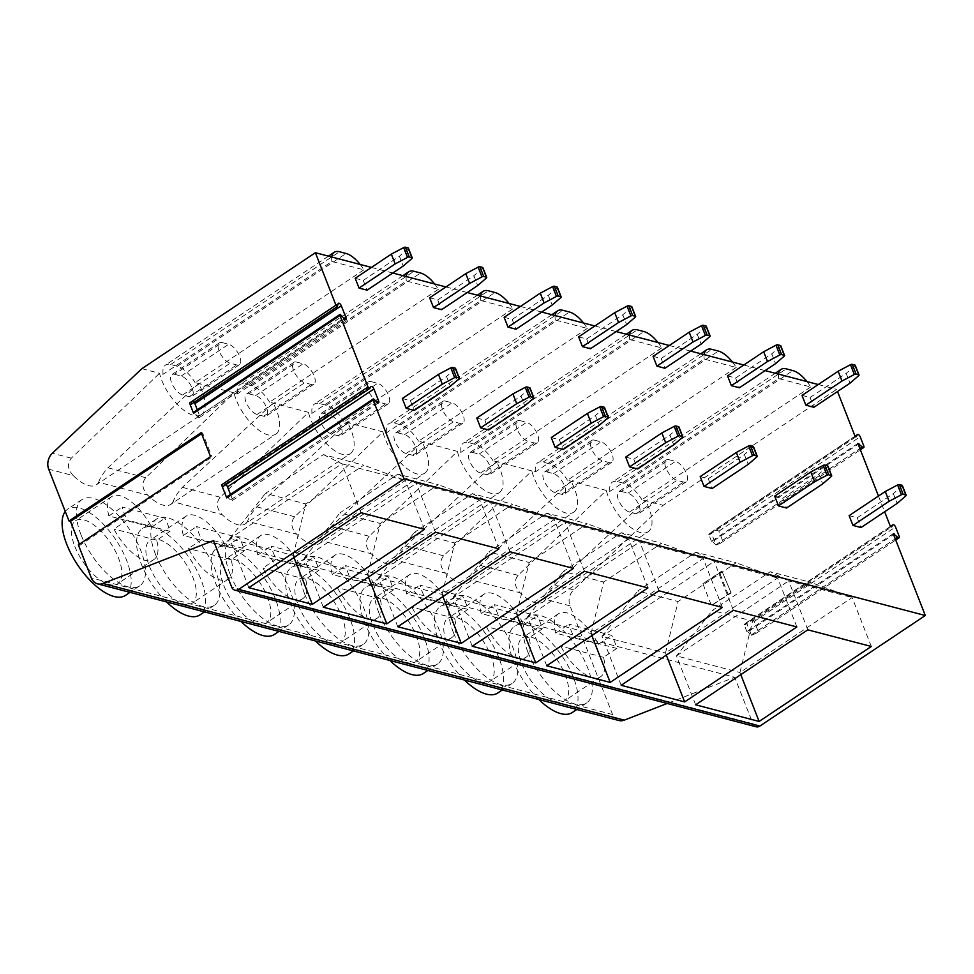 <?xml version="1.0" encoding="UTF-8"?>
<svg xmlns="http://www.w3.org/2000/svg" width="974" height="974" viewBox="0 0 974 974"><rect width="100%" height="100%" fill="white"/><g stroke="black" fill="none" stroke-linecap="round" stroke-linejoin="round"><path stroke-width="0.73" stroke-dasharray="4.87 3.65" d="M618.855 720.504A12.735 10.239 104.7 0 1 612.585 714.539L569.985 605.828A12.735 10.239 104.7 0 1 573.637 589.879L663.16 505.311L836.678 389.357L837.518 391.524M213.464 540.619L734.737 677.259L667.19 703.471M756.128 726.787A6.368 5.126 104.7 0 1 752.987 723.804L734.737 677.259M371.459 267.412L392.79 273.012M445.922 286.94L467.252 292.529M520.396 306.457L541.727 312.045M594.858 325.973L616.189 331.574M669.333 345.49L690.663 351.09M743.795 365.019L765.126 370.607M818.27 384.535L836.678 389.357M878.475 496.034L884.648 511.764M802.016 395.395L810.076 397.514L813.911 407.29M849.133 515.648L857.205 517.754L861.04 527.543M727.541 375.879L735.601 377.985L739.436 387.774M774.671 496.131L782.731 498.238L786.566 508.026M653.079 356.362L661.139 358.469L664.974 368.257M700.196 476.603L708.268 478.721L712.104 488.51M578.605 336.834L586.665 338.952L590.5 348.741M625.734 457.086L633.794 459.204L637.629 468.981M504.142 317.317L512.202 319.435L516.037 329.212M551.26 437.57L559.332 439.676L563.167 449.464M429.668 297.8L437.728 299.907L441.563 309.695M476.797 418.053L484.857 420.159L488.692 429.948M355.206 278.272L363.265 280.39L367.101 290.179M402.323 398.524L410.395 400.643L414.23 410.431M226.747 496.862A1.534 0.67 -123.8 0 1 227.733 497.251L230.534 499.991A2.545 1.12 56.2 0 0 232.189 500.624A2.545 1.12 56.2 0 0 232.238 498.895L230.461 494.378M225.871 484.626A2.545 1.12 56.2 0 0 224.629 484.334A2.545 1.12 56.2 0 0 224.47 484.504L223.423 486.233M340.243 314.371L193.826 412.221L197.929 416.775A2.545 1.12 56.2 0 0 199.573 417.42A2.545 1.12 56.2 0 0 199.621 415.679L197.32 409.786M194.13 402.286A2.545 1.12 56.2 0 0 192.024 401.13A2.545 1.12 56.2 0 0 191.866 401.3L190.807 404.514M199.621 415.679L344.37 318.948L197.929 416.775M338.282 303.45L191.866 401.3M360.124 264.441A23.571 10.385 -123.8 0 1 363.862 269.847L331.878 261.47L163.121 374.247L159.529 373.298L71.297 458.194C66.975 463.624 67.62 469.431 73.257 475.629L48.7 469.188M363.862 269.847L195.104 382.624L234.004 392.826L145.759 477.723C141.437 483.141 142.094 488.948 147.719 495.145L98.618 482.276A35.027 15.438 -123.8 0 1 96.292 484.833A35.027 15.438 -123.8 0 1 73.257 475.629M434.599 283.97A23.571 10.385 -123.8 0 1 438.337 289.375L406.353 280.987L237.595 393.764L234.004 392.826A35.027 15.438 -123.8 0 0 252.923 425.09A35.027 15.438 -123.8 0 0 275.812 434.148L170.754 504.362A35.027 15.438 -123.8 0 1 147.719 495.145M438.337 289.375L269.579 402.152L308.466 412.343L220.234 497.239C215.911 502.657 216.557 508.477 222.194 514.674L173.08 501.793C174.59 497.483 177.682 492.649 182.369 487.317L273.17 403.09A35.027 15.438 -123.8 0 1 275.812 434.148M509.061 303.486A23.571 10.385 -123.8 0 1 512.811 308.892L480.815 300.503L312.057 413.28L308.466 412.343A35.027 15.438 -123.8 0 0 327.398 444.607A35.027 15.438 -123.8 0 0 350.287 453.665L245.229 523.878A35.027 15.438 -123.8 0 1 222.194 514.674M512.811 308.892L344.041 421.669L382.94 431.859L294.696 516.756C290.374 522.186 291.031 527.993 296.656 534.19L247.554 521.321C249.052 516.999 252.144 512.166 256.832 506.833L347.633 422.606A35.027 15.438 -123.8 0 1 350.287 453.665M583.536 323.003A23.571 10.385 -123.8 0 1 587.273 328.408L555.29 320.032L386.532 432.809L382.94 431.859A35.027 15.438 -123.8 0 0 401.86 464.123A35.027 15.438 -123.8 0 0 424.749 473.194L319.691 543.395A35.027 15.438 -123.8 0 1 296.656 534.19M587.273 328.408L418.516 441.185L457.403 451.388L369.17 536.272C364.848 541.702 365.493 547.51 371.131 553.707L322.017 540.838C323.526 536.516 326.619 531.694 331.306 526.35L422.107 442.135A35.027 15.438 -123.8 0 1 424.749 473.194M657.998 342.531A23.571 10.385 -123.8 0 1 661.748 347.925L629.752 339.549L460.994 452.326L457.403 451.388A35.027 15.438 -123.8 0 0 476.335 483.64A35.027 15.438 -123.8 0 0 499.224 492.71L394.166 562.923A35.027 15.438 -123.8 0 1 371.131 553.707M661.748 347.925L492.978 460.714L531.877 470.905L443.633 555.801C439.311 561.219 439.968 567.026 445.593 573.223L396.491 560.354C397.989 556.032 401.081 551.211 405.768 545.866L496.57 461.652A35.027 15.438 -123.8 0 1 499.224 492.71M732.472 362.048A23.571 10.385 -123.8 0 1 736.21 367.454L704.226 359.065L535.469 471.842L531.877 470.905A35.027 15.438 -123.8 0 0 550.797 503.168A35.027 15.438 -123.8 0 0 573.686 512.227L468.628 582.44A35.027 15.438 -123.8 0 1 445.593 573.223M736.21 367.454L567.452 480.231L606.339 490.421L518.107 575.317C513.785 580.735 514.43 586.555 520.067 592.752L470.953 579.871C472.463 575.561 475.556 570.727 480.243 565.395L571.044 481.168A35.027 15.438 -123.8 0 1 573.686 512.227M806.935 381.564A23.571 10.385 -123.8 0 1 810.685 386.97L778.689 378.582L609.931 491.359L606.339 490.421A35.027 15.438 -123.8 0 0 625.271 522.685A35.027 15.438 -123.8 0 0 648.16 531.743L543.102 601.956A35.027 15.438 -123.8 0 1 520.067 592.752M810.685 386.97L641.915 499.747L663.16 505.311M141.875 368.671L159.529 373.298A35.027 15.438 -123.8 0 0 178.461 405.561A35.027 15.438 -123.8 0 0 201.35 414.632L96.292 484.833M331.878 261.47A23.571 10.385 -123.8 0 1 331.757 257.014M163.121 374.247A23.571 10.385 -123.8 0 1 165.495 365.043A23.571 10.385 -123.8 0 1 170.706 364.519L177.305 366.261A23.571 10.385 -123.8 0 1 195.104 382.624M98.618 482.276C100.115 477.954 103.207 473.133 107.895 467.788L198.696 383.573A35.027 15.438 -123.8 0 1 201.35 414.632M174.541 374.308L181.14 376.037A12.102 5.333 -123.8 0 1 191.038 385.789A12.102 5.333 -123.8 0 1 191.902 396.43A12.102 5.333 -123.8 0 1 189.236 396.698L182.637 394.969A12.102 5.333 -123.8 0 1 172.739 385.229A12.102 5.333 -123.8 0 1 171.862 374.576A12.102 5.333 -123.8 0 1 174.541 374.308L222.072 342.544L228.671 344.272A12.102 5.333 -123.8 0 1 238.569 354.012A12.102 5.333 -123.8 0 1 239.446 364.666A12.102 5.333 -123.8 0 1 236.767 364.933L230.168 363.205A12.102 5.333 -123.8 0 1 220.27 353.452A12.102 5.333 -123.8 0 1 219.406 342.811A12.102 5.333 -123.8 0 1 222.072 342.544M569.985 605.828L545.428 599.4C546.925 595.077 550.018 590.244 554.705 584.911L645.506 500.685A35.027 15.438 -123.8 0 1 648.16 531.743M545.428 599.4A35.027 15.438 -123.8 0 1 543.102 601.956M609.931 491.359A23.571 10.385 -123.8 0 1 612.305 482.167A23.571 10.385 -123.8 0 1 617.516 481.643L624.115 483.372A23.571 10.385 -123.8 0 1 641.915 499.747M621.351 491.432L627.95 493.161A12.102 5.333 -123.8 0 1 637.848 502.901A12.102 5.333 -123.8 0 1 638.713 513.554A12.102 5.333 -123.8 0 1 636.046 513.822L629.447 512.093A12.102 5.333 -123.8 0 1 619.549 502.341A12.102 5.333 -123.8 0 1 618.673 491.7A12.102 5.333 -123.8 0 1 621.351 491.432L668.882 459.667L675.481 461.396A12.102 5.333 -123.8 0 1 685.392 471.136A12.102 5.333 -123.8 0 1 686.256 481.777A12.102 5.333 -123.8 0 1 683.578 482.045L676.979 480.316A12.102 5.333 -123.8 0 1 667.08 470.576A12.102 5.333 -123.8 0 1 666.216 459.923A12.102 5.333 -123.8 0 1 668.882 459.667M778.689 378.582A23.571 10.385 -123.8 0 1 778.567 374.126M79.405 544.198L79.831 545.282L211.991 456.964L210.518 456.575M78.37 544.892L79.831 545.282M470.953 579.871A35.027 15.438 -123.8 0 1 468.628 582.44M396.491 560.354A35.027 15.438 -123.8 0 1 394.166 562.923M322.017 540.838A35.027 15.438 -123.8 0 1 319.691 543.395M247.554 521.321A35.027 15.438 -123.8 0 1 245.229 523.878M173.08 501.793A35.027 15.438 -123.8 0 1 170.754 504.362M453.385 632.467A51.914 22.877 -123.8 0 1 454.42 597.135A51.914 22.877 -123.8 0 1 513.128 648.124A51.914 22.877 -123.8 0 1 512.093 683.456A51.914 22.877 -123.8 0 1 453.385 632.467M378.923 612.938A51.914 22.877 -123.8 0 1 379.945 577.606A51.914 22.877 -123.8 0 1 438.653 628.595A51.914 22.877 -123.8 0 1 437.63 663.927A51.914 22.877 -123.8 0 1 378.923 612.938M304.448 593.422A51.914 22.877 -123.8 0 1 305.471 558.09A51.914 22.877 -123.8 0 1 364.191 609.079A51.914 22.877 -123.8 0 1 363.156 644.411A51.914 22.877 -123.8 0 1 304.448 593.422M229.986 573.905A51.914 22.877 -123.8 0 1 231.008 538.573A51.914 22.877 -123.8 0 1 289.716 589.562A51.914 22.877 -123.8 0 1 288.694 624.894A51.914 22.877 -123.8 0 1 229.986 573.905M155.511 554.389A51.914 22.877 -123.8 0 1 156.534 519.057A51.914 22.877 -123.8 0 1 215.254 570.046A51.914 22.877 -123.8 0 1 214.219 605.378A51.914 22.877 -123.8 0 1 155.511 554.389M81.049 534.86A51.914 22.877 -123.8 0 1 82.072 499.528A51.914 22.877 -123.8 0 1 140.78 550.517A51.914 22.877 -123.8 0 1 139.757 585.849A51.914 22.877 -123.8 0 1 81.049 534.86M527.859 651.983A51.914 22.877 -123.8 0 1 528.882 616.652A51.914 22.877 -123.8 0 1 587.59 667.64A51.914 22.877 -123.8 0 1 586.567 702.972A51.914 22.877 -123.8 0 1 527.859 651.983M538.865 699.539A51.914 22.877 -123.8 0 1 513.59 661.516A51.914 22.877 -123.8 0 1 514.625 626.185A51.914 22.877 -123.8 0 1 573.333 677.174A51.914 22.877 -123.8 0 1 572.31 712.505M521.662 663.623A37.901 16.704 56.2 0 0 564.518 700.854A37.901 16.704 56.2 0 0 565.273 675.055A37.901 16.704 56.2 0 0 522.405 637.836A37.901 16.704 56.2 0 0 521.662 663.623M616.822 648.428L603.503 657.316A37.901 16.704 -123.8 0 1 600.654 676.711A37.901 16.704 -123.8 0 1 560.793 646.127L574.1 637.227A37.901 16.704 -123.8 0 1 568.986 624.176L611.709 635.377A37.901 16.704 -123.8 0 1 616.822 648.428L574.1 637.227M555.679 633.076A37.901 16.704 -123.8 0 1 558.54 613.693A37.901 16.704 -123.8 0 1 598.389 644.277L555.679 633.076L568.986 624.176M598.389 644.277L611.709 635.377M603.503 657.316L560.793 646.127M464.391 680.01A51.914 22.877 -123.8 0 1 439.128 641.988A51.914 22.877 -123.8 0 1 440.151 606.668A51.914 22.877 -123.8 0 1 498.858 657.657A51.914 22.877 -123.8 0 1 497.836 692.977M447.188 644.106A37.901 16.704 56.2 0 0 490.056 681.325A37.901 16.704 56.2 0 0 490.799 655.539A37.901 16.704 56.2 0 0 447.943 618.307A37.901 16.704 56.2 0 0 447.188 644.106M542.348 628.9L529.04 637.8A37.901 16.704 -123.8 0 1 526.179 657.182A37.901 16.704 -123.8 0 1 486.318 626.599L499.638 617.711A37.901 16.704 -123.8 0 1 494.524 604.659L537.234 615.86A37.901 16.704 -123.8 0 1 542.348 628.9L499.638 617.711M481.205 613.559A37.901 16.704 -123.8 0 1 484.066 594.164A37.901 16.704 -123.8 0 1 523.927 624.748L481.205 613.559L494.524 604.659M523.927 624.748L537.234 615.86M529.04 637.8L486.318 626.599M389.929 660.494A51.914 22.877 -123.8 0 1 364.653 622.471A51.914 22.877 -123.8 0 1 365.688 587.139A51.914 22.877 -123.8 0 1 424.396 638.128A51.914 22.877 -123.8 0 1 423.373 673.46M372.725 624.59A37.901 16.704 56.2 0 0 415.581 661.809A37.901 16.704 56.2 0 0 416.336 636.022A37.901 16.704 56.2 0 0 373.468 598.791A37.901 16.704 56.2 0 0 372.725 624.59M467.885 609.383L454.566 618.283A37.901 16.704 -123.8 0 1 451.717 637.666A37.901 16.704 -123.8 0 1 411.856 607.082L425.163 598.194A37.901 16.704 -123.8 0 1 420.05 585.143L462.772 596.344A37.901 16.704 -123.8 0 1 467.885 609.383L425.163 598.194M406.742 594.03A37.901 16.704 -123.8 0 1 409.604 574.648A37.901 16.704 -123.8 0 1 449.452 605.231L406.742 594.03L420.05 585.143M449.452 605.231L462.772 596.344M454.566 618.283L411.856 607.082M315.454 640.977A51.914 22.877 -123.8 0 1 290.191 602.955A51.914 22.877 -123.8 0 1 291.214 567.623A51.914 22.877 -123.8 0 1 349.922 618.612A51.914 22.877 -123.8 0 1 348.899 653.944M298.251 605.061A37.901 16.704 56.2 0 0 341.119 642.292A37.901 16.704 56.2 0 0 341.862 616.493A37.901 16.704 56.2 0 0 299.006 579.274A37.901 16.704 56.2 0 0 298.251 605.061M393.411 589.867L380.103 598.754A37.901 16.704 -123.8 0 1 377.242 618.149A37.901 16.704 -123.8 0 1 337.381 587.566L350.701 578.666A37.901 16.704 -123.8 0 1 345.587 565.626L388.297 576.815A37.901 16.704 -123.8 0 1 393.411 589.867L350.701 578.666M332.268 574.514A37.901 16.704 -123.8 0 1 335.129 555.131A37.901 16.704 -123.8 0 1 374.99 585.715L332.268 574.514L345.587 565.626M374.99 585.715L388.297 576.815M380.103 598.754L337.381 587.566M240.98 621.461A51.914 22.877 -123.8 0 1 215.717 583.438A51.914 22.877 -123.8 0 1 216.752 548.106A51.914 22.877 -123.8 0 1 275.459 599.095A51.914 22.877 -123.8 0 1 274.437 634.427M223.789 585.544A37.901 16.704 56.2 0 0 266.645 622.776A37.901 16.704 56.2 0 0 267.4 596.977A37.901 16.704 56.2 0 0 224.531 559.758A37.901 16.704 56.2 0 0 223.789 585.544M318.948 570.35L305.629 579.238A37.901 16.704 -123.8 0 1 302.78 598.633A37.901 16.704 -123.8 0 1 262.919 568.049L276.226 559.149A37.901 16.704 -123.8 0 1 271.113 546.097L313.835 557.298A37.901 16.704 -123.8 0 1 318.948 570.35L276.226 559.149M257.806 554.997A37.901 16.704 -123.8 0 1 260.667 535.615A37.901 16.704 -123.8 0 1 300.516 566.198L257.806 554.997L271.113 546.097M300.516 566.198L313.835 557.298M305.629 579.238L262.919 568.049M166.517 601.932A51.914 22.877 -123.8 0 1 141.254 563.909A51.914 22.877 -123.8 0 1 142.277 528.578A51.914 22.877 -123.8 0 1 200.985 579.567A51.914 22.877 -123.8 0 1 199.962 614.898M149.314 566.028A37.901 16.704 56.2 0 0 192.182 603.247A37.901 16.704 56.2 0 0 192.925 577.46A37.901 16.704 56.2 0 0 150.069 540.229A37.901 16.704 56.2 0 0 149.314 566.028M244.474 550.821L231.167 559.721A37.901 16.704 -123.8 0 1 228.306 579.104A37.901 16.704 -123.8 0 1 188.445 548.52L201.764 539.633A37.901 16.704 -123.8 0 1 196.651 526.581L239.361 537.782A37.901 16.704 -123.8 0 1 244.474 550.821L201.764 539.633M183.331 535.481A37.901 16.704 -123.8 0 1 186.192 516.086A37.901 16.704 -123.8 0 1 226.053 546.67L183.331 535.481L196.651 526.581M226.053 546.67L239.361 537.782M231.167 559.721L188.445 548.52M65.27 511.472A51.914 22.877 -123.8 0 1 67.815 509.061A51.914 22.877 -123.8 0 1 126.523 560.05A51.914 22.877 -123.8 0 1 125.5 595.382M74.852 546.511A37.901 16.704 56.2 0 0 117.708 583.73A37.901 16.704 56.2 0 0 118.463 557.944A37.901 16.704 56.2 0 0 75.595 520.713A37.901 16.704 56.2 0 0 74.852 546.511M170 531.305L156.692 540.205A37.901 16.704 -123.8 0 1 153.843 559.587A37.901 16.704 -123.8 0 1 113.982 529.004L127.29 520.104A37.901 16.704 -123.8 0 1 122.176 507.064L164.898 518.253A37.901 16.704 -123.8 0 1 170 531.305L127.29 520.104M108.869 515.952A37.901 16.704 -123.8 0 1 111.73 496.57A37.901 16.704 -123.8 0 1 151.579 527.153L108.869 515.952L122.176 507.064M151.579 527.153L164.898 518.253M156.692 540.205L113.982 529.004M201.143 432.651L202.616 433.04L211.991 456.964M201.569 433.734L202.616 433.04M893.231 533.691L746.814 631.542L747.922 631.834L893.56 534.507M890.467 526.63L744.051 624.468L746.814 631.542M857.875 443.45L711.458 541.301L712.554 541.593L858.191 444.266M855.099 436.389L708.682 534.227L711.458 541.301M730.427 592.764L711.41 605.475L731.157 592.959L721.904 571.02L702.887 583.73L711.41 605.475M731.157 592.959L721.904 571.02M702.887 583.73L722.635 571.214M728.309 594.858L719.786 573.114M751.429 635.243L755.934 633.465L757.882 630.628L754.253 621.4C752.245 620.048 749.651 620.45 746.486 622.617L751.429 635.243A2.289 1.011 -123.8 0 1 751.21 635.048L747.922 631.834M890.394 526.435L746.486 622.617A2.289 1.011 -123.8 0 0 746.388 622.727L890.406 526.484M746.388 622.727L745.147 624.76L891.563 526.91M745.147 624.76L744.051 624.468M708.682 534.227L709.79 534.519L711.02 532.486A2.289 1.011 -123.8 0 1 711.117 532.376L716.06 545.002A2.289 1.011 -123.8 0 1 715.853 544.807L712.554 541.593M716.06 545.002L720.565 543.224L722.513 540.387L718.897 531.159C716.888 529.807 714.295 530.209 711.117 532.376L855.026 436.194M709.79 534.519L856.207 436.669M535.469 471.842A23.571 10.385 -123.8 0 1 537.831 462.65A23.571 10.385 -123.8 0 1 543.042 462.126L549.64 463.855A23.571 10.385 -123.8 0 1 567.452 480.231M546.877 471.915L553.476 473.644A12.102 5.333 -123.8 0 1 563.374 483.384A12.102 5.333 -123.8 0 1 564.25 494.025A12.102 5.333 -123.8 0 1 561.572 494.293L554.973 492.564A12.102 5.333 -123.8 0 1 545.075 482.824A12.102 5.333 -123.8 0 1 544.21 472.183A12.102 5.333 -123.8 0 1 546.877 471.915L594.42 440.138L601.019 441.867A12.102 5.333 -123.8 0 1 610.917 451.619A12.102 5.333 -123.8 0 1 611.794 462.26A12.102 5.333 -123.8 0 1 609.115 462.528L602.516 460.799A12.102 5.333 -123.8 0 1 592.618 451.059A12.102 5.333 -123.8 0 1 591.742 440.406A12.102 5.333 -123.8 0 1 594.42 440.138M704.226 359.065A23.571 10.385 -123.8 0 1 704.105 354.609M460.994 452.326A23.571 10.385 -123.8 0 1 463.368 443.121A23.571 10.385 -123.8 0 1 468.579 442.61L475.178 444.339A23.571 10.385 -123.8 0 1 492.978 460.714M472.414 452.386L479.013 454.115A12.102 5.333 -123.8 0 1 488.911 463.868A12.102 5.333 -123.8 0 1 489.776 474.508A12.102 5.333 -123.8 0 1 487.11 474.776L480.511 473.047A12.102 5.333 -123.8 0 1 470.612 463.307A12.102 5.333 -123.8 0 1 469.736 452.654A12.102 5.333 -123.8 0 1 472.414 452.386L519.946 420.622L526.544 422.351A12.102 5.333 -123.8 0 1 536.443 432.091A12.102 5.333 -123.8 0 1 537.319 442.744A12.102 5.333 -123.8 0 1 534.641 443.012L528.042 441.283A12.102 5.333 -123.8 0 1 518.144 431.531A12.102 5.333 -123.8 0 1 517.279 420.89A12.102 5.333 -123.8 0 1 519.946 420.622M629.752 339.549A23.571 10.385 -123.8 0 1 629.63 335.093M386.532 432.809A23.571 10.385 -123.8 0 1 388.894 423.605A23.571 10.385 -123.8 0 1 394.105 423.081L400.704 424.81A23.571 10.385 -123.8 0 1 418.516 441.185M397.94 432.87L404.539 434.599A12.102 5.333 -123.8 0 1 414.437 444.339A12.102 5.333 -123.8 0 1 415.314 454.992A12.102 5.333 -123.8 0 1 412.635 455.26L406.036 453.531A12.102 5.333 -123.8 0 1 396.138 443.779A12.102 5.333 -123.8 0 1 395.274 433.138A12.102 5.333 -123.8 0 1 397.94 432.87L445.483 401.105L452.082 402.834A12.102 5.333 -123.8 0 1 461.98 412.574A12.102 5.333 -123.8 0 1 462.845 423.227A12.102 5.333 -123.8 0 1 460.178 423.483L453.58 421.754A12.102 5.333 -123.8 0 1 443.681 412.014A12.102 5.333 -123.8 0 1 442.805 401.373A12.102 5.333 -123.8 0 1 445.483 401.105M555.29 320.032A23.571 10.385 -123.8 0 1 555.168 315.576M312.057 413.28A23.571 10.385 -123.8 0 1 314.432 404.088A23.571 10.385 -123.8 0 1 319.642 403.565L326.241 405.294A23.571 10.385 -123.8 0 1 344.041 421.669M323.478 413.353L330.076 415.082A12.102 5.333 -123.8 0 1 339.975 424.822A12.102 5.333 -123.8 0 1 340.839 435.475A12.102 5.333 -123.8 0 1 338.173 435.743L331.574 434.002A12.102 5.333 -123.8 0 1 321.676 424.262A12.102 5.333 -123.8 0 1 320.799 413.621A12.102 5.333 -123.8 0 1 323.478 413.353L371.009 381.577L377.608 383.306A12.102 5.333 -123.8 0 1 387.506 393.058A12.102 5.333 -123.8 0 1 388.382 403.699A12.102 5.333 -123.8 0 1 385.704 403.966L379.105 402.238A12.102 5.333 -123.8 0 1 369.207 392.498A12.102 5.333 -123.8 0 1 368.342 381.845A12.102 5.333 -123.8 0 1 371.009 381.577M480.815 300.503A23.571 10.385 -123.8 0 1 480.693 296.047M237.595 393.764A23.571 10.385 -123.8 0 1 239.957 384.56A23.571 10.385 -123.8 0 1 245.168 384.048L251.767 385.777A23.571 10.385 -123.8 0 1 269.579 402.152M249.003 393.825L255.602 395.566A12.102 5.333 -123.8 0 1 265.5 405.306A12.102 5.333 -123.8 0 1 266.377 415.947A12.102 5.333 -123.8 0 1 263.698 416.215L257.099 414.486A12.102 5.333 -123.8 0 1 247.201 404.746A12.102 5.333 -123.8 0 1 246.337 394.093A12.102 5.333 -123.8 0 1 249.003 393.825L296.546 362.06L303.145 363.789A12.102 5.333 -123.8 0 1 313.044 373.541A12.102 5.333 -123.8 0 1 313.908 384.182A12.102 5.333 -123.8 0 1 311.242 384.45L304.643 382.721A12.102 5.333 -123.8 0 1 294.745 372.981A12.102 5.333 -123.8 0 1 293.868 362.328A12.102 5.333 -123.8 0 1 296.546 362.06M406.353 280.987A23.571 10.385 -123.8 0 1 406.231 276.531M857.205 517.754L893.328 493.611L897.164 503.4M810.076 397.514L846.199 373.371L850.034 383.147M902.265 485.831A1.534 0.609 -21.4 0 1 902.021 486.111L893.328 493.611M855.148 365.591A1.534 0.609 -21.4 0 1 854.892 365.859L846.199 373.371M782.731 498.238L818.866 474.094L822.701 483.883M735.601 377.985L771.737 353.842L775.572 363.631M827.803 466.315A1.534 0.609 -21.4 0 1 827.559 466.583L818.866 474.094M780.673 346.062A1.534 0.609 -21.4 0 1 780.43 346.342L771.737 353.842M708.268 478.721L744.392 454.578L748.227 464.367M661.139 358.469L697.262 334.326L701.097 344.114M753.328 446.798A1.534 0.609 -21.4 0 1 753.085 447.066L744.392 454.578M706.211 326.546A1.534 0.609 -21.4 0 1 705.955 326.814L697.262 334.326M633.794 459.204L669.929 435.061L673.752 444.838M586.665 338.952L622.8 314.809L626.635 324.598M678.866 427.269A1.534 0.609 -21.4 0 1 678.622 427.549L669.929 435.061M631.736 307.029A1.534 0.609 -21.4 0 1 631.493 307.297L622.8 314.809M559.332 439.676L595.455 415.533L599.29 425.321M512.202 319.435L548.325 295.292L552.161 305.069M604.391 407.753A1.534 0.609 -21.4 0 1 604.148 408.033L595.455 415.533M557.274 287.5A1.534 0.609 -21.4 0 1 557.018 287.78L548.325 295.292M484.857 420.159L520.98 396.016L524.816 405.805M437.728 299.907L473.863 275.764L477.698 285.552M529.929 388.236A1.534 0.609 -21.4 0 1 529.686 388.504L520.98 396.016M482.8 267.984A1.534 0.609 -21.4 0 1 482.556 268.264L473.863 275.764M410.395 400.643L446.518 376.5L450.353 386.276M363.265 280.39L399.389 256.247L403.224 266.036M455.455 368.72A1.534 0.609 -21.4 0 1 455.211 368.988L446.518 376.5M408.337 248.467A1.534 0.609 -21.4 0 1 408.082 248.735L399.389 256.247M871.316 646.468L852.14 597.549L739.948 672.523L752.585 621.059L712.274 610.491L770.264 571.738L810.575 582.306L752.585 621.059M740.788 674.641L739.948 672.523L676.48 655.879L788.672 580.906L770.264 571.738M807.836 629.837L788.672 580.906L852.14 597.549L810.575 582.306M695.655 704.811L676.48 655.879L712.274 610.491M796.842 626.952L777.666 578.02L665.486 652.994L678.111 601.542L637.8 590.975L695.801 552.221L736.113 562.777L678.111 601.542M666.313 655.125L665.486 652.994L602.005 636.363L637.8 590.975M621.181 685.282L602.005 636.363L714.198 561.389L777.666 578.02L736.113 562.777M733.373 610.308L714.198 561.389L695.801 552.221M722.379 607.435L703.204 558.504L591.011 633.477L603.649 582.026L563.337 571.458L621.327 532.693L661.638 543.261L603.649 582.026M591.851 635.608L591.011 633.477L527.543 616.846L563.337 571.458M546.718 665.766L527.543 616.846L639.723 541.873L703.204 558.504L661.638 543.261M658.899 590.792L639.723 541.873L621.327 532.693M647.905 587.906L628.729 538.987L516.549 613.961L529.174 562.497L488.863 551.929L546.864 513.176L587.176 523.744L529.174 562.497M517.377 616.092L516.549 613.961L453.068 597.318L488.863 551.929M472.244 646.249L453.068 597.318L565.261 522.344L628.729 538.987L587.176 523.744M584.437 571.275L565.261 522.344L546.864 513.176M573.442 568.39L554.267 519.471L442.074 594.444L454.712 542.981L414.4 532.413L472.39 493.66L512.701 504.228L454.712 542.981M442.914 596.563L442.074 594.444L378.606 577.801L414.4 532.413M397.782 626.732L378.606 577.801L490.786 502.827L554.267 519.471L512.701 504.228M509.962 551.759L490.786 502.827L472.39 493.66M498.968 548.873L479.792 499.942L367.612 574.916L380.237 523.464L339.926 512.896L397.928 474.131L438.239 484.699L380.237 523.464M368.44 577.046L367.612 574.916L304.132 558.285L339.926 512.896M323.307 607.204L304.132 558.285L416.324 483.311L479.792 499.942L438.239 484.699M435.5 532.23L416.324 483.311L397.928 474.131M424.506 529.357L405.33 480.426L293.137 555.399L305.775 503.935L265.464 493.38L323.453 454.614L363.765 465.182L305.775 503.935M293.978 557.53L293.137 555.399L229.669 538.756L265.464 493.38M248.845 587.687L229.669 538.756L341.85 463.782L405.33 480.426L363.765 465.182M361.025 512.714L341.85 463.782L323.453 454.614M612.585 714.539L91.3 577.899M752.987 723.804L231.702 587.164M374.15 399.401L227.733 497.251M376.95 402.14L230.534 499.991M370.887 386.654L224.47 484.504M376.975 402.165L232.238 498.895M177.305 366.261L346.062 253.471M170.706 364.519L339.463 251.742M573.637 589.879L554.705 584.911M518.107 575.317L480.243 565.395M443.633 555.801L405.768 545.866M369.17 536.272L331.306 526.35M294.696 516.756L256.832 506.833M220.234 497.239L182.369 487.317M71.297 458.194L52.365 453.239M145.759 477.723L107.895 467.788M624.115 483.372L792.873 370.595M617.516 481.643L786.274 368.866M627.95 493.161L675.481 461.396M629.447 512.093L676.979 480.316M636.046 513.822L683.578 482.045M751.21 635.048L895.24 538.805M757.882 630.628L899.16 536.224M754.253 621.4L895.544 526.983M722.513 540.387L863.792 445.982M715.853 544.807L859.872 448.564M718.897 531.159L860.176 436.742M711.02 532.486L855.05 436.242M549.64 463.855L718.398 351.078M543.042 462.126L711.811 349.349M553.476 473.644L601.019 441.867M554.973 492.564L602.516 460.799M561.572 494.293L609.115 462.528M475.178 444.339L643.936 331.562M468.579 442.61L637.337 329.821M479.013 454.115L526.544 422.351M480.511 473.047L528.042 441.283M487.11 474.776L534.641 443.012M400.704 424.81L569.461 312.033M394.105 423.081L562.875 310.304M404.539 434.599L452.082 402.834M406.036 453.531L453.58 421.754M412.635 455.26L460.178 423.483M326.241 405.294L494.999 292.517M319.642 403.565L488.4 290.788M330.076 415.082L377.608 383.306M331.574 434.002L379.105 402.238M338.173 435.743L385.704 403.966M251.767 385.777L420.524 273M245.168 384.048L413.938 271.271M255.602 395.566L303.145 363.789M257.099 414.486L304.643 382.721M263.698 416.215L311.242 384.45M181.14 376.037L228.671 344.272M182.637 394.969L230.168 363.205M189.236 396.698L236.767 364.933M905.857 495.888L902.021 486.111M858.727 375.647L854.892 365.859M831.394 476.371L827.559 466.583M784.265 356.119L780.43 346.342M756.92 456.855L753.085 447.066M709.79 336.602L705.955 326.814M682.457 437.338L678.622 427.549M635.328 317.086L631.493 307.297M607.983 417.809L604.148 408.033M560.854 297.569L557.018 287.78M533.521 398.293L529.686 388.504M486.391 278.04L482.556 268.264M459.046 378.776L455.211 368.988M411.917 258.524L408.082 248.735M224.629 484.334L371.045 386.495M232.189 500.624L378.606 402.786M199.573 417.42L345.989 319.569M192.024 401.13L338.441 303.279M328.445 256.15L165.495 365.043M775.267 373.261L612.305 482.167M666.216 459.923L618.673 491.7M686.256 481.777L638.713 513.554M528.882 616.652L514.625 626.185M586.567 702.972L576.815 709.486M600.654 676.711L564.518 700.854M558.54 613.693L522.405 637.836M454.42 597.135L440.151 606.668M512.093 683.456L502.353 689.969M526.179 657.182L490.056 681.325M484.066 594.164L447.943 618.307M379.945 577.606L365.688 587.139M437.63 663.927L427.878 670.441M451.717 637.666L415.581 661.809M409.604 574.648L373.468 598.791M305.471 558.09L291.214 567.623M363.156 644.411L353.416 650.924M377.242 618.149L341.119 642.292M335.129 555.131L299.006 579.274M231.008 538.573L216.752 548.106M288.694 624.894L278.941 631.408M302.78 598.633L266.645 622.776M260.667 535.615L224.531 559.758M156.534 519.057L142.277 528.578M214.219 605.378L204.479 611.891M228.306 579.104L192.182 603.247M186.192 516.086L150.069 540.229M82.072 499.528L67.815 509.061M139.757 585.849L130.005 592.362M153.843 559.587L117.708 583.73M111.73 496.57L75.595 520.713M755.934 633.465L895.727 540.046M720.565 543.224L860.359 449.805M700.793 353.745L537.831 462.65M591.742 440.406L544.21 472.183M611.794 462.26L564.25 494.025M626.319 334.228L463.368 443.121M517.279 420.89L469.736 452.654M537.319 442.744L489.776 474.508M551.856 314.699L388.894 423.605M442.805 401.373L395.274 433.138M462.845 423.227L415.314 454.992M477.382 295.183L314.432 404.088M368.342 381.845L320.799 413.621M388.382 403.699L340.839 435.475M402.919 275.666L239.957 384.56M293.868 362.328L246.337 394.093M313.908 384.182L266.377 415.947M219.406 342.811L171.862 374.576M239.446 364.666L191.902 396.43"/><path stroke-width="1.46" d="M344.346 318.924A2.545 1.12 56.2 0 0 345.989 319.569A2.545 1.12 56.2 0 0 346.038 317.841L344.37 318.948L340.243 314.371A1.534 0.67 56.2 0 0 340.011 314.419A1.534 0.67 56.2 0 0 339.987 315.466L193.57 413.317L189.54 403.029L335.945 305.179L315.393 252.716L141.875 368.671L52.365 453.239A12.735 10.239 -75.3 0 0 48.7 469.188L68.996 520.968L201.143 432.651L210.518 456.575L78.37 544.892L91.3 577.899A12.735 10.239 -75.3 0 0 97.583 583.864A12.735 10.239 -75.3 0 0 103.001 583.499L213.464 540.619L231.702 587.164A6.368 5.126 -75.3 0 0 234.844 590.147A6.368 5.126 -75.3 0 0 238.593 589.428L404.015 478.867L925.3 615.507L759.866 726.068A6.368 5.126 104.7 0 1 756.128 726.787L234.844 590.147M339.987 315.466L368.014 386.982A1.534 0.67 56.2 0 0 369.743 388.492A1.534 0.67 56.2 0 0 369.84 388.382L370.887 386.654A2.545 1.12 56.2 0 1 371.045 386.495A2.545 1.12 56.2 0 1 373.931 388.991L227.514 486.842A2.545 1.12 56.2 0 0 225.871 484.626M373.931 388.991L378.655 401.044A2.545 1.12 56.2 0 1 378.606 402.786A2.545 1.12 56.2 0 1 376.95 402.14L374.15 399.401A1.534 0.67 56.2 0 0 373.164 399.011A1.534 0.67 56.2 0 0 373.139 400.058L226.723 497.897L221.597 484.833L368.014 386.982M373.139 400.058L404.015 478.867M667.19 703.471L624.273 720.139A12.735 10.239 104.7 0 1 618.855 720.504L97.583 583.864M759.123 721.442L871.316 646.468L807.836 629.837L695.655 704.811L759.123 721.442L740.788 674.641M684.661 701.925L796.842 626.952L733.373 610.308L621.181 685.282L684.661 701.925L666.313 655.125M610.187 682.409L722.379 607.435L658.899 590.792L546.718 665.766L610.187 682.409L591.851 635.608M535.724 662.88L647.905 587.906L584.437 571.275L472.244 646.249L535.724 662.88L517.377 616.092M461.25 643.364L573.442 568.39L509.962 551.759L397.782 626.732L461.25 643.364L442.914 596.563M386.788 623.847L498.968 548.873L435.5 532.23L323.307 607.204L386.788 623.847L368.44 577.046M312.313 604.33L424.506 529.357L361.025 512.714L248.845 587.687L312.313 604.33L293.978 557.53M346.038 317.841L341.314 305.787A2.545 1.12 56.2 0 0 338.441 303.279A2.545 1.12 56.2 0 0 338.282 303.45L337.223 306.664A1.534 0.67 56.2 0 1 335.945 305.179M315.393 252.716L371.459 267.412M392.79 273.012L445.922 286.94M467.252 292.529L520.396 306.457M541.727 312.045L594.858 325.973M616.189 331.574L669.333 345.49M690.663 351.09L743.795 365.019M765.126 370.607L818.27 384.535M837.518 391.524L855.099 436.389L856.207 436.669L857.437 434.635A2.289 1.011 56.2 0 1 857.583 434.489A2.289 1.011 56.2 0 1 860.176 436.742L863.792 445.982A2.289 1.011 56.2 0 1 863.743 447.541A2.289 1.011 56.2 0 1 862.27 446.956L857.875 443.45L878.475 496.034M884.648 511.764L890.467 526.63L891.563 526.91L892.805 524.876A2.289 1.011 56.2 0 1 892.951 524.73A2.289 1.011 56.2 0 1 895.544 526.983L899.16 536.224A2.289 1.011 56.2 0 1 899.112 537.782A2.289 1.011 56.2 0 1 897.626 537.198L893.231 533.691L925.3 615.507M838.139 371.252L802.016 395.395L805.851 405.184L813.911 407.29L850.034 383.147L858.727 375.647A1.534 0.609 158.6 0 0 859.044 375.027A1.534 0.609 158.6 0 0 858.764 374.82L856.073 374.113A1.534 0.609 158.6 0 0 854.32 374.491L841.974 381.041L838.139 371.252L850.485 364.702A1.534 0.609 -21.4 0 1 852.238 364.337L856.073 374.113M889.104 501.293L885.269 491.505L849.133 515.648L852.968 525.436L861.04 527.543L897.164 503.4L905.857 495.888A1.534 0.609 158.6 0 0 906.173 495.279A1.534 0.609 158.6 0 0 905.893 495.072L903.19 494.366A1.534 0.609 158.6 0 0 901.449 494.731L889.104 501.293L852.968 525.436M763.677 351.736L727.541 375.879L731.377 385.667L739.436 387.774L775.572 363.631L784.265 356.119A1.534 0.609 158.6 0 0 784.581 355.51A1.534 0.609 158.6 0 0 784.301 355.303L781.598 354.597A1.534 0.609 158.6 0 0 779.845 354.962L767.512 361.512L763.677 351.736L776.01 345.186A1.534 0.609 -21.4 0 1 777.763 344.808L781.598 354.597M814.629 481.765L810.794 471.988L774.671 496.131L778.506 505.908L786.566 508.026L822.701 483.883L831.394 476.371A1.534 0.609 158.6 0 0 831.699 475.762A1.534 0.609 158.6 0 0 831.419 475.556L828.728 474.849A1.534 0.609 158.6 0 0 826.975 475.215L814.629 481.765L778.506 505.908M689.202 332.207L653.079 356.362L656.914 366.139L664.974 368.257L701.097 344.114L709.79 336.602A1.534 0.609 158.6 0 0 710.107 335.993A1.534 0.609 158.6 0 0 709.827 335.787L707.136 335.08A1.534 0.609 158.6 0 0 705.383 335.446L693.038 341.996L689.202 332.207L701.548 325.657A1.534 0.609 -21.4 0 1 703.301 325.292L707.136 335.08M740.167 462.248L736.332 452.46L700.196 476.603L704.032 486.391L712.104 488.51L748.227 464.367L756.92 456.855A1.534 0.609 158.6 0 0 757.236 456.234A1.534 0.609 158.6 0 0 756.956 456.039L754.253 455.321A1.534 0.609 158.6 0 0 752.512 455.698L740.167 462.248L704.032 486.391M614.74 312.691L578.605 336.834L582.44 346.622L590.5 348.741L626.635 324.598L635.328 317.086A1.534 0.609 158.6 0 0 635.645 316.465A1.534 0.609 158.6 0 0 635.365 316.27L632.662 315.552A1.534 0.609 158.6 0 0 630.909 315.929L618.575 322.479L614.74 312.691L627.073 306.14A1.534 0.609 -21.4 0 1 628.827 305.775L632.662 315.552M665.692 442.732L661.857 432.943L625.734 457.086L629.569 466.875L637.629 468.981L673.752 444.838L682.457 437.338A1.534 0.609 158.6 0 0 682.762 436.717A1.534 0.609 158.6 0 0 682.482 436.51L679.791 435.804A1.534 0.609 158.6 0 0 678.038 436.182L665.692 442.732L629.569 466.875M540.266 293.174L504.142 317.317L507.978 327.106L516.037 329.212L552.161 305.069L560.854 297.569A1.534 0.609 158.6 0 0 561.17 296.948A1.534 0.609 158.6 0 0 560.89 296.741L558.199 296.035A1.534 0.609 158.6 0 0 556.446 296.413L544.101 302.963L540.266 293.174L552.611 286.624A1.534 0.609 -21.4 0 1 554.364 286.246L558.199 296.035M591.23 423.203L587.395 413.426L551.26 437.57L555.095 447.346L563.167 449.464L599.29 425.321L607.983 417.809A1.534 0.609 158.6 0 0 608.3 417.201A1.534 0.609 158.6 0 0 608.019 416.994L605.317 416.288A1.534 0.609 158.6 0 0 603.576 416.653L591.23 423.203L555.095 447.346M465.803 273.657L429.668 297.8L433.503 307.577L441.563 309.695L477.698 285.552L486.391 278.04A1.534 0.609 158.6 0 0 486.708 277.432A1.534 0.609 158.6 0 0 486.428 277.225L483.725 276.519A1.534 0.609 158.6 0 0 481.972 276.884L469.638 283.434L465.803 273.657L478.137 267.107A1.534 0.609 -21.4 0 1 479.89 266.73L483.725 276.519M516.756 403.686L512.921 393.898L476.797 418.053L480.632 427.829L488.692 429.948L524.816 405.805L533.521 398.293A1.534 0.609 158.6 0 0 533.825 397.684A1.534 0.609 158.6 0 0 533.545 397.477L530.854 396.771A1.534 0.609 158.6 0 0 529.101 397.136L516.756 403.686L480.632 427.829M391.329 254.129L355.206 278.272L359.041 288.06L367.101 290.179L403.224 266.036L411.917 258.524A1.534 0.609 158.6 0 0 412.233 257.915A1.534 0.609 158.6 0 0 411.953 257.708L409.263 257.002A1.534 0.609 158.6 0 0 407.509 257.367L395.164 263.917L391.329 254.129L403.674 247.579A1.534 0.609 -21.4 0 1 405.428 247.213L409.263 257.002M442.293 384.17L438.458 374.381L402.323 398.524L406.158 408.313L414.23 410.431L450.353 386.276L459.046 378.776A1.534 0.609 158.6 0 0 459.363 378.156A1.534 0.609 158.6 0 0 459.083 377.949L456.38 377.242A1.534 0.609 158.6 0 0 454.639 377.62L442.293 384.17L406.158 408.313M226.723 497.897A1.534 0.67 -123.8 0 1 226.747 496.862L373.164 399.011M369.609 388.541L223.423 486.233A1.534 0.67 -123.8 0 1 223.326 486.33A1.534 0.67 -123.8 0 1 221.597 484.833M230.461 494.378L227.514 486.842M193.57 413.317A1.534 0.67 -123.8 0 1 193.595 412.27A1.534 0.67 -123.8 0 1 193.826 412.221M337.223 306.664L190.807 404.514A1.534 0.67 -123.8 0 1 189.54 403.029M197.32 409.786L194.897 403.626A2.545 1.12 56.2 0 0 194.13 402.286M331.757 257.014A23.571 10.385 -123.8 0 1 334.252 252.266A23.571 10.385 -123.8 0 1 339.463 251.742L346.062 253.471A23.571 10.385 -123.8 0 1 360.124 264.441M778.567 374.126A23.571 10.385 -123.8 0 1 781.063 369.389A23.571 10.385 -123.8 0 1 786.274 368.866L792.873 370.595A23.571 10.385 -123.8 0 1 806.935 381.564M68.996 520.968L70.457 521.358L79.405 544.198M576.815 709.486L572.31 712.505A51.914 22.877 -123.8 0 1 538.865 699.539M502.353 689.969L497.836 692.977A51.914 22.877 -123.8 0 1 464.391 680.01M427.878 670.441L423.373 673.46A51.914 22.877 -123.8 0 1 389.929 660.494M353.416 650.924L348.899 653.944A51.914 22.877 -123.8 0 1 315.454 640.977M278.941 631.408L274.437 634.427A51.914 22.877 -123.8 0 1 240.98 621.461M204.479 611.891L199.962 614.898A51.914 22.877 -123.8 0 1 166.517 601.932M130.005 592.362L125.5 595.382A51.914 22.877 -123.8 0 1 66.78 544.393A51.914 22.877 -123.8 0 1 65.27 511.472M70.457 521.358L201.569 433.734M893.56 534.507L894.339 533.983M858.191 444.266L858.971 443.742M704.105 354.609A23.571 10.385 -123.8 0 1 706.588 349.861A23.571 10.385 -123.8 0 1 711.811 349.349L718.398 351.078A23.571 10.385 -123.8 0 1 732.472 362.048M629.63 335.093A23.571 10.385 -123.8 0 1 632.126 330.344A23.571 10.385 -123.8 0 1 637.337 329.821L643.936 331.562A23.571 10.385 -123.8 0 1 657.998 342.531M555.168 315.576A23.571 10.385 -123.8 0 1 557.652 310.828A23.571 10.385 -123.8 0 1 562.875 310.304L569.461 312.033A23.571 10.385 -123.8 0 1 583.536 323.003M480.693 296.047A23.571 10.385 -123.8 0 1 483.189 291.311A23.571 10.385 -123.8 0 1 488.4 290.788L494.999 292.517A23.571 10.385 -123.8 0 1 509.061 303.486M406.231 276.531A23.571 10.385 -123.8 0 1 408.715 271.783A23.571 10.385 -123.8 0 1 413.938 271.271L420.524 273A23.571 10.385 -123.8 0 1 434.599 283.97M905.893 495.072L902.058 485.283A1.534 0.609 -21.4 0 1 902.338 485.49A1.534 0.609 -21.4 0 1 902.265 485.831M902.058 485.283L899.355 484.577L903.19 494.366M885.269 491.505L897.614 484.955A1.534 0.609 -21.4 0 1 899.355 484.577M841.974 381.041L805.851 405.184M858.764 374.82L854.929 365.043A1.534 0.609 -21.4 0 1 855.209 365.238A1.534 0.609 -21.4 0 1 855.148 365.591M854.929 365.043L852.238 364.337M831.419 475.556L827.583 465.767A1.534 0.609 -21.4 0 1 827.863 465.974A1.534 0.609 -21.4 0 1 827.803 466.315M827.583 465.767L824.893 465.061L828.728 474.849M810.794 471.988L823.14 465.426A1.534 0.609 -21.4 0 1 824.893 465.061M767.512 361.512L731.377 385.667M784.301 355.303L780.466 345.514A1.534 0.609 -21.4 0 1 780.746 345.721A1.534 0.609 -21.4 0 1 780.673 346.062M780.466 345.514L777.763 344.808M756.956 456.039L753.121 446.25A1.534 0.609 -21.4 0 1 753.401 446.457A1.534 0.609 -21.4 0 1 753.328 446.798M753.121 446.25L750.418 445.544L754.253 455.321M736.332 452.46L748.677 445.909A1.534 0.609 -21.4 0 1 750.418 445.544M693.038 341.996L656.914 366.139M709.827 335.787L705.992 325.998A1.534 0.609 -21.4 0 1 706.272 326.205A1.534 0.609 -21.4 0 1 706.211 326.546M705.992 325.998L703.301 325.292M682.482 436.51L678.647 426.734A1.534 0.609 -21.4 0 1 678.927 426.929A1.534 0.609 -21.4 0 1 678.866 427.269M678.647 426.734L675.956 426.015L679.791 435.804M661.857 432.943L674.203 426.393A1.534 0.609 -21.4 0 1 675.956 426.015M618.575 322.479L582.44 346.622M635.365 316.27L631.529 306.481A1.534 0.609 -21.4 0 1 631.809 306.688A1.534 0.609 -21.4 0 1 631.736 307.029M631.529 306.481L628.827 305.775M608.019 416.994L604.184 407.205A1.534 0.609 -21.4 0 1 604.464 407.412A1.534 0.609 -21.4 0 1 604.391 407.753M604.184 407.205L601.482 406.499L605.317 416.288M587.395 413.426L599.74 406.876A1.534 0.609 -21.4 0 1 601.482 406.499M544.101 302.963L507.978 327.106M560.89 296.741L557.055 286.965A1.534 0.609 -21.4 0 1 557.335 287.16A1.534 0.609 -21.4 0 1 557.274 287.5M557.055 286.965L554.364 286.246M533.545 397.477L529.71 387.689A1.534 0.609 -21.4 0 1 529.99 387.896A1.534 0.609 -21.4 0 1 529.929 388.236M529.71 387.689L527.019 386.982L530.854 396.771M512.921 393.898L525.266 387.348A1.534 0.609 -21.4 0 1 527.019 386.982M469.638 283.434L433.503 307.577M486.428 277.225L482.593 267.436A1.534 0.609 -21.4 0 1 482.873 267.643A1.534 0.609 -21.4 0 1 482.8 267.984M482.593 267.436L479.89 266.73M459.083 377.949L455.248 368.172A1.534 0.609 -21.4 0 1 455.528 368.379A1.534 0.609 -21.4 0 1 455.455 368.72M455.248 368.172L452.545 367.466L456.38 377.242M438.458 374.381L450.804 367.831A1.534 0.609 -21.4 0 1 452.545 367.466M395.164 263.917L359.041 288.06M411.953 257.708L408.118 247.92A1.534 0.609 -21.4 0 1 408.398 248.127A1.534 0.609 -21.4 0 1 408.337 248.467M408.118 247.92L405.428 247.213M624.273 720.139L103.001 583.499M759.866 726.068L238.593 589.428M378.655 401.044L376.975 402.165M341.314 305.787L194.897 403.626M895.24 538.805L897.626 537.198M890.406 526.484L892.805 524.876M859.872 448.564L862.27 446.956M855.05 436.242L857.437 434.635M897.614 484.955L901.449 494.731M850.485 364.702L854.32 374.491M823.14 465.426L826.975 475.215M776.01 345.186L779.845 354.962M748.677 445.909L752.512 455.698M701.548 325.657L705.383 335.446M674.203 426.393L678.038 436.182M627.073 306.14L630.909 315.929M599.74 406.876L603.576 416.653M552.611 286.624L556.446 296.413M525.266 387.348L529.101 397.136M478.137 267.107L481.972 276.884M450.804 367.831L454.639 377.62M403.674 247.579L407.509 257.367M223.326 486.33L369.743 388.492M340.011 314.419L193.595 412.27M334.252 252.266L328.445 256.15M781.063 369.389L775.267 373.261M895.727 540.046L899.112 537.782M890.394 526.435L892.951 524.73M860.359 449.805L863.743 447.541M855.026 436.194L857.583 434.489M706.588 349.861L700.793 353.745M632.126 330.344L626.319 334.228M557.652 310.828L551.856 314.699M483.189 291.311L477.382 295.183M408.715 271.783L402.919 275.666M906.173 495.279L902.338 485.49M859.044 375.027L855.209 365.238M831.699 475.762L827.863 465.974M784.581 355.51L780.746 345.721M757.236 456.234L753.401 446.457M710.107 335.993L706.272 326.205M682.762 436.717L678.927 426.929M635.645 316.465L631.809 306.688M608.3 417.201L604.464 407.412M561.17 296.948L557.335 287.16M533.825 397.684L529.99 387.896M486.708 277.432L482.873 267.643M459.363 378.156L455.528 368.379M412.233 257.915L408.398 248.127"/></g></svg>
